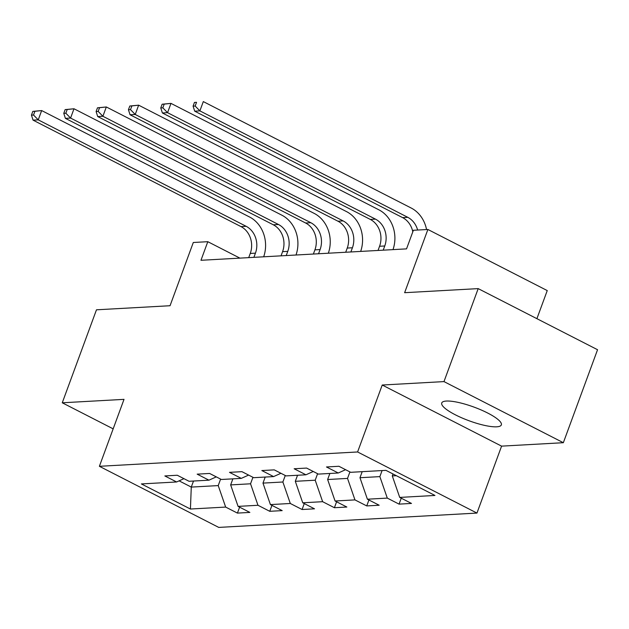<?xml version="1.0" encoding="UTF-8"?>
<svg xmlns="http://www.w3.org/2000/svg" width="629" height="629" viewBox="0 0 629 629"><rect width="100%" height="100%" fill="white"/><g stroke="black" fill="none" stroke-linecap="round" stroke-linejoin="round"><path stroke-width="0.94" d="M446.378 401.05A31.757 7.265 -159.8 0 0 441.739 402.969A31.757 7.265 -159.8 0 0 461.922 417.908A31.757 7.265 -159.8 0 0 496.706 426.816A31.757 7.265 -159.8 0 0 501.344 424.897A31.757 7.265 -159.8 0 0 481.161 409.959A31.757 7.265 -159.8 0 0 446.378 401.05M536.907 318.675L547.246 290.582L427.885 229.475L413.379 230.277L406.538 248.872L200.965 260.288L207.806 241.693L193.3 242.495L170.042 305.725L96.473 309.806L62.263 402.788L113.165 428.852M563.34 442.706L597.55 349.724L478.189 288.617L443.98 381.599L382.228 385.027L357.594 451.968L476.955 513.075L501.588 446.134L563.34 442.706L443.98 381.599M357.594 451.968L99.39 466.301L218.743 527.409L476.955 513.075M190.422 509.026L225.654 507.076L237.424 513.099L249.862 512.415L238.084 506.384L257.976 505.276L269.755 511.306L282.185 510.614L270.415 504.592L290.307 503.483L302.085 509.514L314.516 508.822L302.738 502.791L322.638 501.69L334.408 507.721L346.846 507.029L335.068 500.999L354.96 499.898L366.738 505.92L379.169 505.236L367.399 499.206L387.291 498.097L399.061 504.128L411.5 503.436L399.722 497.413L434.954 495.455L385.923 470.35L350.691 472.308L338.913 466.278L326.482 466.97L338.26 473L318.36 474.101L306.59 468.07L294.152 468.762L305.93 474.793L286.038 475.894L274.26 469.871L261.829 470.555L273.599 476.585L253.707 477.694L241.929 471.664L229.499 472.355L241.277 478.378L221.377 479.487L209.606 473.456L197.168 474.148L208.946 480.179L189.054 481.279L177.276 475.249L164.845 475.941L176.615 481.971L141.391 483.929L190.422 509.026L191.279 487.09L218.224 485.588L220.614 479.094M382.086 470.563L379.861 476.617L359.969 477.726L362.194 471.671M345.588 469.698L338.26 473M387.291 498.097L379.861 476.617M367.399 499.206L359.969 477.726M349.921 471.915L347.53 478.41L327.638 479.518L329.863 473.464M313.266 471.491L305.93 474.793M354.96 499.898L347.53 478.41M335.068 500.999L327.638 479.518M317.598 473.708L315.208 480.21L295.308 481.311L297.541 475.257M280.935 473.283L273.599 476.585M322.638 501.69L315.208 480.21M302.738 502.791L295.308 481.311M285.267 475.5L282.877 482.003L262.985 483.103L265.21 477.049M248.604 475.084L241.277 478.378M290.307 503.483L282.877 482.003M270.415 504.592L262.985 483.103M252.937 477.301L250.546 483.795L230.654 484.904L232.879 478.85M216.282 476.876L208.946 480.179M257.976 505.276L250.546 483.795M238.084 506.384L230.654 484.904M193.512 481.036L191.279 487.09L179.1 480.855M183.951 478.669L176.615 481.971M225.654 507.076L218.224 485.588M427.885 229.475L404.628 292.697L478.189 288.617M99.39 466.301L124.015 399.36L62.263 402.788M239.908 258.126L207.806 241.693M393.007 473.983L392.292 475.925L396.372 475.697M399.722 497.413L392.292 475.925M237.424 513.099L239.61 507.163M269.755 511.306L271.94 505.37M302.085 509.514L304.263 503.577M334.408 507.721L336.594 501.777M366.738 505.92L368.924 499.984M399.061 504.128L401.247 498.192M382.228 385.027L501.588 446.134M253.896 257.347L255.437 253.157A20.356 17.51 86.8 0 0 246.151 226.306L38.243 119.864L33.062 120.147L240.97 226.589L246.151 226.306M248.714 257.638L250.256 253.448A20.356 17.51 86.8 0 0 240.97 226.589M32.818 111.404L31.45 115.123L33.526 115.013L34.894 111.294L32.818 111.404L41.663 110.562L249.571 217.005A30.53 26.269 -93.2 0 1 263.677 256.805M34.894 111.294L41.663 110.562L38.243 119.864L33.526 115.013M31.45 115.123L33.062 120.147M286.226 255.555L287.767 251.364A20.356 17.51 86.8 0 0 278.482 224.506L70.574 118.063L65.392 118.354L273.3 224.797L278.482 224.506M281.045 255.838L282.586 251.647A20.356 17.51 86.8 0 0 273.3 224.797M65.149 109.611L63.781 113.33L65.848 113.212L67.217 109.493L65.149 109.611L73.994 108.77L281.902 215.212A30.53 26.269 -93.2 0 1 296.007 255.012M67.217 109.493L73.994 108.77L70.574 118.063L65.848 113.212M63.781 113.33L65.392 118.354M318.549 253.762L320.098 249.571A20.356 17.51 86.8 0 0 310.805 222.713L102.897 116.271L97.715 116.562L305.623 223.004L310.805 222.713M313.376 254.045L314.917 249.855A20.356 17.51 86.8 0 0 305.623 223.004M97.471 107.818L96.103 111.537L98.179 111.419L99.547 107.701L97.471 107.818L106.325 106.969L314.233 213.42A30.53 26.269 -93.2 0 1 328.33 253.22M99.547 107.701L106.325 106.969L102.897 116.271L98.179 111.419M96.103 111.537L97.715 116.562M350.88 251.962L352.421 247.771A20.356 17.51 86.8 0 0 343.135 220.921L135.227 114.478L130.046 114.761L337.954 221.204L343.135 220.921M345.698 252.253L347.239 248.062A20.356 17.51 86.8 0 0 337.954 221.204M129.802 106.018L128.434 109.745L130.51 109.627L131.878 105.908L129.802 106.018L138.647 105.177L346.555 211.619A30.53 26.269 -93.2 0 1 360.661 251.419M131.878 105.908L138.647 105.177L135.227 114.478L130.51 109.627M128.434 109.745L130.046 114.761M383.21 250.169L384.751 245.978A20.356 17.51 86.8 0 0 375.466 219.128L167.558 112.677L162.376 112.968L370.284 219.411L375.466 219.128M378.029 250.46L379.57 246.269A20.356 17.51 86.8 0 0 370.284 219.411M162.133 104.225L160.765 107.944L162.832 107.834L164.2 104.115L162.133 104.225L170.978 103.384L378.886 209.827A30.53 26.269 -93.2 0 1 392.991 249.627M164.2 104.115L170.978 103.384L167.558 112.677L162.832 107.834M160.765 107.944L162.376 112.968M412.813 231.826A20.356 17.51 86.8 0 0 402.607 217.618L194.699 111.176L199.88 110.885L195.163 106.034L196.531 102.315L194.455 102.433L193.087 106.152L195.163 106.034M417.632 230.041A20.356 17.51 86.8 0 0 407.789 217.327L199.88 110.885L203.309 101.591L411.209 208.034A30.53 26.269 -93.2 0 1 426.556 229.546M194.455 102.433L196.531 102.315M193.087 106.152L194.699 111.176M250.256 253.448L255.437 253.157M282.586 251.647L287.767 251.364M314.917 249.855L320.098 249.571M347.239 248.062L352.421 247.771M379.57 246.269L384.751 245.978M402.607 217.618L407.789 217.327"/></g></svg>
